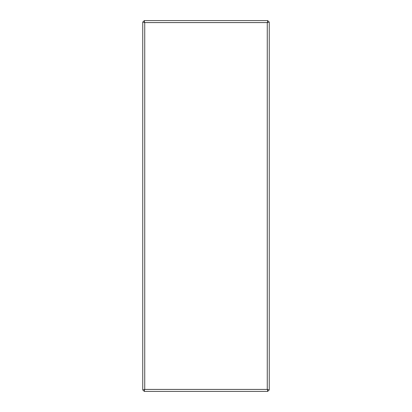 <?xml version="1.0" encoding="UTF-8"?>
<svg xmlns="http://www.w3.org/2000/svg" width="412" height="412" viewBox="0 0 412 412"><rect width="100%" height="100%" fill="white"/><g stroke="black" fill="none" stroke-linecap="round" stroke-linejoin="round"><path stroke-width="0.62" d="M268.006 389.809L267.656 390.159M144.344 390.159L143.994 389.809M268.006 22.191L267.656 21.841M143.994 22.191L144.344 21.841M142.753 390.143L143.747 390.143L144.736 389.417L267.264 389.417L267.264 22.583L144.736 22.583L144.736 389.417L142.753 390.143L142.753 21.857L144.736 22.583L144.009 20.6L267.991 20.6L267.264 22.583L269.247 21.857L269.247 390.143L267.264 389.417L267.991 391.4L144.009 391.4L144.736 389.417L144.009 390.406L144.009 391.4M269.247 390.143L268.253 390.143L267.264 389.417L267.991 390.406L267.991 391.4M267.991 20.6L267.991 21.594L267.264 22.583L268.253 21.857L269.247 21.857M144.009 20.6L144.009 21.594L144.736 22.583L143.747 21.857L142.753 21.857"/></g></svg>
